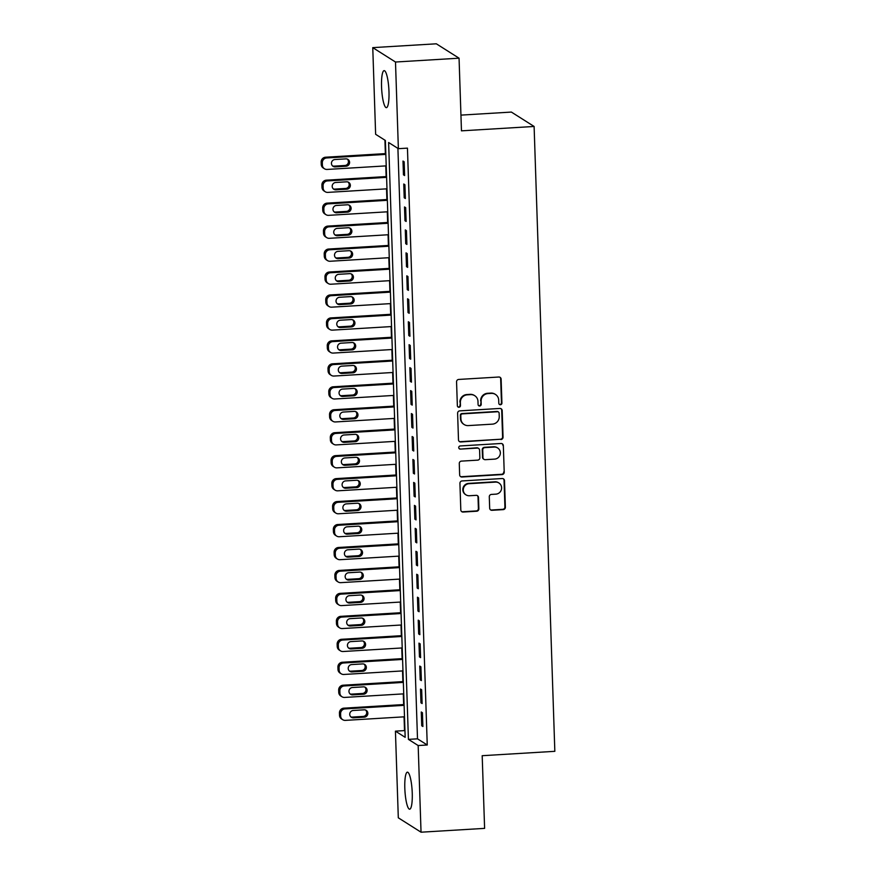 <?xml version="1.0" encoding="UTF-8"?>
<svg xmlns="http://www.w3.org/2000/svg" width="876" height="876" viewBox="0 0 876 876"><rect width="100%" height="100%" fill="white"/><g stroke="black" fill="none" stroke-linecap="round" stroke-linejoin="round"><path stroke-width="1.31" d="M500.415 404.745A1.588 1.544 122.3 0 0 501.926 403.08L501.127 379.133A2.278 2.212 122.3 0 0 498.827 377.019L458.717 379.439A2.278 2.212 122.3 0 0 456.56 381.826L457.36 405.763A1.588 1.544 122.3 0 0 458.969 407.252A1.588 1.544 122.3 0 0 460.48 405.577L460.371 402.478A7.282 7.074 122.3 0 1 467.269 394.835L470.609 394.638A7.282 7.074 122.3 0 1 477.978 401.416L478.077 404.515A1.588 1.544 122.3 0 0 479.698 406.004A1.588 1.544 122.3 0 0 481.198 404.329L481.099 401.23A7.282 7.074 122.3 0 1 487.987 393.587L491.337 393.39A7.282 7.074 122.3 0 1 498.707 400.168L498.805 403.267A1.588 1.544 122.3 0 0 500.415 404.745M499.298 404.351A1.588 1.544 122.3 0 0 501.466 402.785L500.667 378.837A2.278 2.212 122.3 0 0 499.878 377.217M457.852 406.847A1.588 1.544 122.3 0 0 460.01 405.281L460.371 402.478M478.57 405.599A1.588 1.544 122.3 0 0 480.738 404.033L481.099 401.23M404.821 788.334A18.549 3.603 86.5 0 1 407.417 772.172A18.549 3.603 86.5 0 1 412.246 793.032A18.549 3.603 86.5 0 1 409.65 809.205A18.549 3.603 86.5 0 1 404.821 788.334M381.553 86.801A18.549 3.603 86.5 0 1 384.148 70.638A18.549 3.603 86.5 0 1 388.977 91.498A18.549 3.603 86.5 0 1 386.382 107.66A18.549 3.603 86.5 0 1 381.553 86.801M489.673 508.179A2.278 2.212 122.3 0 0 491.973 510.303L503.229 509.624A2.278 2.212 122.3 0 0 505.375 507.237L504.499 480.65A2.278 2.212 122.3 0 0 502.2 478.526L462.09 480.946A2.278 2.212 122.3 0 0 459.933 483.333L460.809 509.92A2.278 2.212 122.3 0 0 463.119 512.044L476.708 511.223A2.278 2.212 122.3 0 0 478.865 508.836L478.482 497.459A2.278 2.212 122.3 0 0 476.183 495.334L469.437 495.739A6.088 5.913 122.3 0 1 463.492 488.25A6.088 5.913 122.3 0 1 469.043 483.694L495.444 482.096A6.088 5.913 122.3 0 1 501.39 489.596A6.088 5.913 122.3 0 1 495.849 494.152L491.447 494.414A2.278 2.212 122.3 0 0 489.29 496.801L489.673 508.179M397.912 148.394L417.502 738.829L427.247 744.994L407.45 148.132L398.372 148.679L388.626 142.514L408.424 739.377L418.17 745.542L421.038 832.2L398.306 817.812L395.426 731.153L405.172 737.318L385.374 140.467L375.629 134.291L372.76 47.633L395.492 62.021L398.372 148.679M427.247 744.994L418.17 745.542M372.76 47.633L436.325 43.8L459.057 58.188L461.466 130.842L534.108 126.462L554.837 751.323L482.194 755.703L484.603 828.367L421.038 832.2M459.057 58.188L395.492 62.021M500.897 439.544A2.278 2.212 122.3 0 0 503.054 437.157L502.178 410.57A2.278 2.212 122.3 0 0 499.868 408.446L459.758 410.866A2.278 2.212 122.3 0 0 457.611 413.264L458.487 439.851A2.278 2.212 122.3 0 0 460.787 441.964L500.437 439.248A2.278 2.212 122.3 0 0 502.594 436.861L501.707 410.275A2.278 2.212 122.3 0 0 500.919 408.643M503.339 445.61L504.215 472.197A2.278 2.212 122.3 0 1 502.068 474.584L461.959 477.004A2.278 2.212 122.3 0 1 459.648 474.891L459.276 463.503A2.278 2.212 122.3 0 1 461.422 461.115L477.694 460.141A2.278 2.212 122.3 0 0 479.851 457.754L479.599 450.198A2.278 2.212 122.3 0 0 477.3 448.085L460.36 449.103A1.588 1.544 122.3 0 1 458.805 447.143A1.588 1.544 122.3 0 1 460.25 445.95L501.028 443.486A2.278 2.212 122.3 0 1 503.339 445.61L504.215 472.197M534.108 126.462L511.376 112.073L460.94 115.117M420.962 702.815L422.123 703.548L421.663 689.773L420.513 689.04L420.962 702.815L422.101 702.738M419.44 656.901L420.6 657.635L420.141 643.86L418.98 643.126L419.44 656.901L420.579 656.836M417.918 610.988L419.078 611.722L418.618 597.947L417.458 597.213L417.918 610.988L419.056 610.922M416.396 565.075L417.556 565.808L417.096 552.033L415.936 551.3L416.396 565.075L417.524 565.009M414.874 519.161L416.034 519.895L415.574 506.12L414.414 505.386L414.874 519.161L416.001 519.096M413.352 473.248L414.512 473.982L414.052 460.207L412.892 459.473L413.352 473.248L414.479 473.182M411.829 427.335L412.99 428.068L412.53 414.293L411.37 413.56L411.829 427.335L412.957 427.269M410.307 381.421L411.468 382.155L411.008 368.391L409.848 367.657L410.307 381.421L411.435 381.356M408.785 335.519L409.935 336.253L409.486 322.478L408.325 321.744L408.785 335.519L409.913 335.442M407.252 289.606L408.413 290.339L407.964 276.564L406.803 275.83L407.252 289.606L408.391 289.529M405.73 243.692L406.891 244.426L406.442 230.651L405.281 229.917L405.73 243.692L406.869 243.627M404.208 197.779L405.369 198.513L404.909 184.737L403.759 184.004L404.208 197.779L405.347 197.713M403.453 174.817L404.613 175.55L404.154 161.786L402.993 161.053L403.453 174.817L404.581 174.751M404.975 220.73L406.135 221.464L405.676 207.689L404.515 206.955L404.975 220.73L406.103 220.664M406.497 266.643L407.658 267.377L407.198 253.602L406.037 252.868L406.497 266.643L407.625 266.578M408.019 312.557L409.18 313.29L408.72 299.515L407.559 298.782L408.019 312.557L409.147 312.491M409.541 358.47L410.702 359.204L410.242 345.429L409.081 344.695L409.541 358.47L410.68 358.404M411.063 404.384L412.224 405.117L411.764 391.342L410.603 390.608L411.063 404.384L412.202 404.318M412.585 450.297L413.746 451.03L413.286 437.255L412.136 436.522L412.585 450.297L413.724 450.231M414.107 496.21L415.268 496.944L414.819 483.169L413.658 482.435L414.107 496.21L415.246 496.134M415.629 542.124L416.79 542.857L416.341 529.082L415.18 528.348L415.629 542.124L416.768 542.047M417.162 588.026L418.312 588.76L417.863 574.995L416.702 574.262L417.162 588.026L418.29 587.96M418.684 633.939L419.845 634.673L419.385 620.898L418.224 620.164L418.684 633.939L419.812 633.874M420.206 679.853L421.367 680.586L420.907 666.811L419.746 666.078L420.206 679.853L421.334 679.787M421.728 725.766L422.889 726.5L422.429 712.725L421.268 711.991L421.728 725.766L422.856 725.7M404.055 716.842L404.515 730.606L395.426 731.153M384.925 140.182L385.374 153.618M385.779 165.892L386.13 176.569M386.535 188.855L386.896 199.52M387.301 211.806L387.652 222.482M388.068 234.757L388.418 245.433M388.824 257.719L389.174 268.395M389.59 280.67L389.94 291.347M390.346 303.633L390.707 314.309M391.112 326.584L391.462 337.26M391.868 349.546L392.229 360.222M392.634 372.497L392.985 383.173M393.39 395.459L393.751 406.125M394.156 418.41L394.507 429.087M394.912 441.362L395.273 452.038M395.678 464.324L396.029 475M396.445 487.275L396.795 497.951M397.2 510.237L397.551 520.913M397.967 533.188L398.317 543.865M398.722 556.15L399.084 566.827M399.489 579.102L399.839 589.778M400.244 602.064L400.606 612.729M401.011 625.015L401.361 635.691M401.766 647.966L402.128 658.642M402.533 670.928L402.883 681.605M403.299 693.88L403.65 704.556M417.502 738.829L408.424 739.377M495.466 394.441L495.006 394.145A7.282 7.074 122.3 0 0 490.867 393.094L491.337 393.39M480.639 400.934A7.282 7.074 122.3 0 1 487.527 393.291L490.867 393.094M474.737 395.689L474.277 395.405A7.282 7.074 122.3 0 0 470.149 394.342L470.609 394.638M459.911 402.183A7.282 7.074 122.3 0 1 466.798 394.55L470.149 394.342M459.276 441.471A2.278 2.212 122.3 0 0 460.327 441.668L500.437 439.248M499.134 413.231A1.588 1.544 122.3 0 0 497.524 411.753L462.32 413.877A1.588 1.544 122.3 0 0 460.809 415.553L460.918 418.816A7.282 7.074 122.3 0 0 468.288 425.594L492.356 424.148A7.282 7.074 122.3 0 0 499.243 416.505L499.134 413.231M498.433 411.983L497.962 411.687A1.588 1.544 122.3 0 0 497.064 411.457L497.524 411.753M464.149 424.542L463.689 424.247A7.282 7.074 122.3 0 1 460.458 418.52L460.349 415.257A1.588 1.544 122.3 0 1 461.849 413.582L497.064 411.457M460.437 476.511A2.278 2.212 122.3 0 0 461.488 476.708L501.598 474.288A2.278 2.212 122.3 0 0 503.755 471.901M478.581 448.413L478.121 448.118A2.278 2.212 122.3 0 0 476.829 447.789L460.36 449.103M459.232 448.709A1.588 1.544 122.3 0 0 459.9 448.808M494.579 459.123A6.088 5.913 122.3 0 0 497.634 447.943A6.088 5.913 122.3 0 0 494.173 447.067L484.866 447.625A2.278 2.212 122.3 0 0 482.72 450.012L482.972 457.557A2.278 2.212 122.3 0 0 485.271 459.681L494.579 459.123M497.634 447.943L497.163 447.658A6.088 5.913 122.3 0 0 493.714 446.771L494.173 447.067M483.979 459.352L483.519 459.057A2.278 2.212 122.3 0 1 482.501 457.272L482.249 449.716A2.278 2.212 122.3 0 1 484.406 447.329L493.714 446.771M502.868 445.315A2.278 2.212 122.3 0 0 502.079 443.683M498.904 482.983L498.444 482.687A6.088 5.913 122.3 0 0 494.984 481.8L495.444 482.096M465.988 494.863L465.517 494.568A6.088 5.913 122.3 0 1 468.572 483.399L494.984 481.8M461.597 511.551A2.278 2.212 122.3 0 0 462.648 511.748L476.248 510.927A2.278 2.212 122.3 0 0 478.395 508.54L478.022 497.163A2.278 2.212 122.3 0 0 477.234 495.531M490.461 509.81A2.278 2.212 122.3 0 0 491.513 510.007L502.758 509.328A2.278 2.212 122.3 0 0 504.915 506.941L504.039 480.355A2.278 2.212 122.3 0 0 503.24 478.723M385.812 153.585L325.543 157.22A4.632 4.5 -57.7 0 0 321.163 162.093L321.229 164.381A4.632 4.5 -57.7 0 0 323.299 168.028L324.459 168.761A4.632 4.5 122.3 0 0 327.087 169.44L386.217 165.871M324.459 168.761A4.632 4.5 122.3 0 1 322.39 165.115L322.313 162.826A4.632 4.5 122.3 0 1 326.704 157.954L385.834 154.384M332.541 165.914A3.712 3.603 122.3 0 0 334.03 166.144L344.925 165.487A3.712 3.603 122.3 0 0 347.334 159.103M335.19 166.878L346.086 166.221A3.712 3.603 122.3 0 0 347.947 159.41A3.712 3.603 122.3 0 0 345.845 158.874L334.95 159.531A3.712 3.603 122.3 0 0 333.088 166.341A3.712 3.603 122.3 0 0 335.19 166.878L334.03 166.144M386.568 176.547L326.31 180.182A4.632 4.5 -57.7 0 0 321.919 185.044L321.996 187.344A4.632 4.5 -57.7 0 0 324.054 190.979L325.215 191.724A4.632 4.5 122.3 0 0 327.854 192.391L386.984 188.822M325.215 191.724A4.632 4.5 122.3 0 1 323.156 188.077L323.08 185.778A4.632 4.5 122.3 0 1 327.471 180.916L386.601 177.346M333.307 188.866A3.712 3.603 122.3 0 0 334.796 189.096L345.691 188.439A3.712 3.603 122.3 0 0 348.09 182.055M335.957 189.829L346.852 189.172A3.712 3.603 122.3 0 0 348.714 182.372A3.712 3.603 122.3 0 0 346.611 181.825L335.705 182.482A3.712 3.603 122.3 0 0 333.844 189.293A3.712 3.603 122.3 0 0 335.957 189.829L334.796 189.096M387.334 199.498L327.066 203.133A4.632 4.5 -57.7 0 0 322.686 208.006L322.762 210.295A4.632 4.5 -57.7 0 0 324.821 213.941L325.981 214.675A4.632 4.5 122.3 0 0 328.61 215.343L387.74 211.784M325.981 214.675A4.632 4.5 122.3 0 1 323.912 211.028L323.846 208.74A4.632 4.5 122.3 0 1 328.226 203.867L387.356 200.297M334.063 211.828A3.712 3.603 122.3 0 0 335.552 212.058L346.447 211.401A3.712 3.603 122.3 0 0 348.856 205.017M336.712 212.791L347.608 212.134A3.712 3.603 122.3 0 0 349.469 205.323A3.712 3.603 122.3 0 0 347.367 204.787L336.472 205.444A3.712 3.603 122.3 0 0 334.61 212.255A3.712 3.603 122.3 0 0 336.712 212.791L335.552 212.058M388.09 222.449L327.832 226.096A4.632 4.5 -57.7 0 0 323.441 230.957L323.518 233.257A4.632 4.5 -57.7 0 0 325.576 236.892L326.737 237.626A4.632 4.5 122.3 0 0 329.376 238.305L388.506 234.735M326.737 237.626A4.632 4.5 122.3 0 1 324.678 233.991L324.602 231.691A4.632 4.5 122.3 0 1 328.993 226.829L388.123 223.26M334.829 234.779A3.712 3.603 122.3 0 0 336.318 235.009L347.214 234.352A3.712 3.603 122.3 0 0 349.623 227.968M337.479 235.743L348.374 235.086A3.712 3.603 122.3 0 0 350.236 228.275A3.712 3.603 122.3 0 0 348.133 227.738L337.227 228.395A3.712 3.603 122.3 0 0 335.366 235.206A3.712 3.603 122.3 0 0 337.479 235.743L336.318 235.009M388.856 245.411L328.588 249.047A4.632 4.5 -57.7 0 0 324.208 253.909L324.284 256.208A4.632 4.5 -57.7 0 0 326.343 259.854L327.504 260.588A4.632 4.5 122.3 0 0 330.132 261.256L389.262 257.686M327.504 260.588A4.632 4.5 122.3 0 1 325.445 256.942L325.368 254.642A4.632 4.5 122.3 0 1 329.748 249.78L388.878 246.211M335.585 257.741A3.712 3.603 122.3 0 0 337.074 257.971L347.969 257.314A3.712 3.603 122.3 0 0 350.378 250.93M338.235 258.705L349.13 258.048A3.712 3.603 122.3 0 0 350.991 251.237A3.712 3.603 122.3 0 0 348.889 250.7L337.994 251.357A3.712 3.603 122.3 0 0 336.132 258.157A3.712 3.603 122.3 0 0 338.235 258.705L337.074 257.971M389.623 268.363L329.354 272.009A4.632 4.5 -57.7 0 0 324.963 276.871L325.04 279.159A4.632 4.5 -57.7 0 0 327.098 282.806L328.259 283.539A4.632 4.5 122.3 0 0 330.898 284.218L390.028 280.649M328.259 283.539A4.632 4.5 122.3 0 1 326.2 279.904L326.124 277.604A4.632 4.5 122.3 0 1 330.515 272.743L389.645 269.173M336.351 280.692A3.712 3.603 122.3 0 0 337.84 280.922L348.736 280.265A3.712 3.603 122.3 0 0 351.145 273.881M339.001 281.656L349.896 280.999A3.712 3.603 122.3 0 0 351.758 274.188A3.712 3.603 122.3 0 0 349.655 273.651L338.76 274.308A3.712 3.603 122.3 0 0 336.899 281.119A3.712 3.603 122.3 0 0 339.001 281.656L337.84 280.922M390.378 291.325L330.121 294.96A4.632 4.5 -57.7 0 0 325.73 299.822L325.806 302.121A4.632 4.5 -57.7 0 0 327.865 305.768L329.026 306.501A4.632 4.5 122.3 0 0 331.654 307.169L390.784 303.6M329.026 306.501A4.632 4.5 122.3 0 1 326.967 302.855L326.89 300.556A4.632 4.5 122.3 0 1 331.27 295.694L390.411 292.124M337.107 303.654A3.712 3.603 122.3 0 0 338.596 303.873L349.502 303.216A3.712 3.603 122.3 0 0 351.9 296.833M339.757 304.618L350.652 303.95A3.712 3.603 122.3 0 0 352.524 297.15A3.712 3.603 122.3 0 0 350.411 296.614L339.516 297.271A3.712 3.603 122.3 0 0 337.654 304.071A3.712 3.603 122.3 0 0 339.757 304.618L338.596 303.873M391.145 314.276L330.876 317.911A4.632 4.5 -57.7 0 0 326.485 322.784L326.562 325.073A4.632 4.5 -57.7 0 0 328.631 328.719L329.781 329.453A4.632 4.5 122.3 0 0 332.42 330.132L391.55 326.562M329.781 329.453A4.632 4.5 122.3 0 1 327.723 325.806L327.646 323.518A4.632 4.5 122.3 0 1 332.037 318.645L391.167 315.086M337.873 326.606A3.712 3.603 122.3 0 0 339.362 326.836L350.258 326.179A3.712 3.603 122.3 0 0 352.667 319.795M340.523 327.569L351.418 326.912A3.712 3.603 122.3 0 0 353.28 320.101A3.712 3.603 122.3 0 0 351.177 319.565L340.282 320.222A3.712 3.603 122.3 0 0 338.421 327.033A3.712 3.603 122.3 0 0 340.523 327.569L339.362 326.836M391.9 337.238L331.643 340.873A4.632 4.5 -57.7 0 0 327.252 345.735L327.328 348.035A4.632 4.5 -57.7 0 0 329.387 351.681L330.548 352.415A4.632 4.5 122.3 0 0 333.176 353.083L392.306 349.513M330.548 352.415A4.632 4.5 122.3 0 1 328.489 348.768L328.412 346.469A4.632 4.5 122.3 0 1 332.803 341.607L391.933 338.037M338.64 349.557A3.712 3.603 122.3 0 0 340.118 349.787L351.024 349.13A3.712 3.603 122.3 0 0 353.422 342.746M341.279 350.52L352.185 349.863A3.712 3.603 122.3 0 0 354.046 343.063A3.712 3.603 122.3 0 0 351.933 342.516L341.038 343.184A3.712 3.603 122.3 0 0 339.176 349.984A3.712 3.603 122.3 0 0 341.279 350.52L340.118 349.787M392.667 360.189L332.398 363.825A4.632 4.5 -57.7 0 0 328.007 368.697L328.084 370.986A4.632 4.5 -57.7 0 0 330.153 374.632L331.314 375.366A4.632 4.5 122.3 0 0 333.942 376.045L393.072 372.475M331.314 375.366A4.632 4.5 122.3 0 1 329.245 371.72L329.168 369.431A4.632 4.5 122.3 0 1 333.559 364.558L392.689 360.989M339.395 372.519A3.712 3.603 122.3 0 0 340.884 372.749L351.78 372.092A3.712 3.603 122.3 0 0 354.189 365.708M342.045 373.483L352.94 372.826A3.712 3.603 122.3 0 0 354.802 366.015A3.712 3.603 122.3 0 0 352.7 365.478L341.804 366.135A3.712 3.603 122.3 0 0 339.943 372.946A3.712 3.603 122.3 0 0 342.045 373.483L340.884 372.749M393.423 383.151L333.165 386.787A4.632 4.5 -57.7 0 0 328.774 391.649L328.85 393.948A4.632 4.5 -57.7 0 0 330.909 397.584L332.07 398.328A4.632 4.5 122.3 0 0 334.698 398.996L393.839 395.426M332.07 398.328A4.632 4.5 122.3 0 1 330.011 394.682L329.934 392.382A4.632 4.5 122.3 0 1 334.325 387.52L393.455 383.951M340.162 395.47A3.712 3.603 122.3 0 0 341.651 395.7L352.546 395.043A3.712 3.603 122.3 0 0 354.944 388.659M342.812 396.434L353.707 395.777A3.712 3.603 122.3 0 0 355.568 388.977A3.712 3.603 122.3 0 0 353.455 388.429L342.56 389.086A3.712 3.603 122.3 0 0 340.698 395.897A3.712 3.603 122.3 0 0 342.812 396.434L341.651 395.7M394.189 406.103L333.92 409.738A4.632 4.5 -57.7 0 0 329.54 414.611L329.606 416.899A4.632 4.5 -57.7 0 0 331.675 420.546L332.836 421.279A4.632 4.5 122.3 0 0 335.464 421.947L394.594 418.389M332.836 421.279A4.632 4.5 122.3 0 1 330.767 417.633L330.69 415.344A4.632 4.5 122.3 0 1 335.081 410.472L394.211 406.902M340.917 418.432A3.712 3.603 122.3 0 0 342.406 418.662L353.302 418.005A3.712 3.603 122.3 0 0 355.711 411.621M343.567 419.396L354.462 418.739A3.712 3.603 122.3 0 0 356.324 411.928A3.712 3.603 122.3 0 0 354.222 411.391L343.326 412.048A3.712 3.603 122.3 0 0 341.465 418.859A3.712 3.603 122.3 0 0 343.567 419.396L342.406 418.662M394.945 429.054L334.687 432.7A4.632 4.5 -57.7 0 0 330.296 437.562L330.372 439.861A4.632 4.5 -57.7 0 0 332.431 443.497L333.592 444.231A4.632 4.5 122.3 0 0 336.231 444.909L395.361 441.34M333.592 444.231A4.632 4.5 122.3 0 1 331.533 440.595L331.457 438.296A4.632 4.5 122.3 0 1 335.847 433.434L394.977 429.864M341.684 441.384A3.712 3.603 122.3 0 0 343.173 441.613L354.068 440.956A3.712 3.603 122.3 0 0 356.477 434.573M344.334 442.347L355.229 441.69A3.712 3.603 122.3 0 0 357.09 434.879A3.712 3.603 122.3 0 0 354.988 434.343L344.082 435A3.712 3.603 122.3 0 0 342.22 441.811A3.712 3.603 122.3 0 0 344.334 442.347L343.173 441.613M395.711 452.016L335.442 455.651A4.632 4.5 -57.7 0 0 331.062 460.513L331.139 462.813A4.632 4.5 -57.7 0 0 333.198 466.459L334.358 467.193A4.632 4.5 122.3 0 0 336.986 467.861L396.116 464.291M334.358 467.193A4.632 4.5 122.3 0 1 332.3 463.546L332.223 461.247A4.632 4.5 122.3 0 1 336.603 456.385L395.733 452.815M342.439 464.346A3.712 3.603 122.3 0 0 343.929 464.576L354.824 463.919A3.712 3.603 122.3 0 0 357.233 457.535M345.089 465.309L355.985 464.652A3.712 3.603 122.3 0 0 357.846 457.841A3.712 3.603 122.3 0 0 355.744 457.305L344.848 457.962A3.712 3.603 122.3 0 0 342.987 464.762A3.712 3.603 122.3 0 0 345.089 465.309L343.929 464.576M396.467 474.967L336.209 478.614A4.632 4.5 -57.7 0 0 331.818 483.475L331.894 485.764A4.632 4.5 -57.7 0 0 333.953 489.41L335.114 490.144A4.632 4.5 122.3 0 0 337.753 490.823L396.883 487.253M335.114 490.144A4.632 4.5 122.3 0 1 333.055 486.509L332.979 484.209A4.632 4.5 122.3 0 1 337.37 479.347L396.5 475.777M343.206 487.297A3.712 3.603 122.3 0 0 344.695 487.527L355.59 486.87A3.712 3.603 122.3 0 0 357.999 480.486M345.856 488.26L356.751 487.603A3.712 3.603 122.3 0 0 358.613 480.793A3.712 3.603 122.3 0 0 356.51 480.256L345.604 480.913A3.712 3.603 122.3 0 0 343.742 487.724A3.712 3.603 122.3 0 0 345.856 488.26L344.695 487.527M397.233 497.929L336.964 501.565A4.632 4.5 -57.7 0 0 332.584 506.427L332.661 508.726A4.632 4.5 -57.7 0 0 334.72 512.372L335.88 513.106A4.632 4.5 122.3 0 0 338.508 513.774L397.638 510.204M335.88 513.106A4.632 4.5 122.3 0 1 333.822 509.46L333.745 507.16A4.632 4.5 122.3 0 1 338.125 502.298L397.255 498.729M343.961 510.259A3.712 3.603 122.3 0 0 345.451 510.478L356.346 509.821A3.712 3.603 122.3 0 0 358.755 503.437M346.611 511.223L357.507 510.555A3.712 3.603 122.3 0 0 359.368 503.755A3.712 3.603 122.3 0 0 357.266 503.218L346.37 503.875A3.712 3.603 122.3 0 0 344.509 510.675A3.712 3.603 122.3 0 0 346.611 511.223L345.451 510.478M398 520.881L337.731 524.516A4.632 4.5 -57.7 0 0 333.34 529.389L333.417 531.677A4.632 4.5 -57.7 0 0 335.475 535.324L336.636 536.057A4.632 4.5 122.3 0 0 339.275 536.736L398.405 533.166M336.636 536.057A4.632 4.5 122.3 0 1 334.577 532.411L334.501 530.122A4.632 4.5 122.3 0 1 338.892 525.25L398.022 521.691M344.728 533.21A3.712 3.603 122.3 0 0 346.217 533.44L357.112 532.783A3.712 3.603 122.3 0 0 359.521 526.399M347.378 534.174L358.273 533.517A3.712 3.603 122.3 0 0 360.135 526.706A3.712 3.603 122.3 0 0 358.032 526.169L347.137 526.826A3.712 3.603 122.3 0 0 345.275 533.637A3.712 3.603 122.3 0 0 347.378 534.174L346.217 533.44M398.755 543.843L338.497 547.478A4.632 4.5 -57.7 0 0 334.106 552.34L334.183 554.639A4.632 4.5 -57.7 0 0 336.242 558.286L337.402 559.019A4.632 4.5 122.3 0 0 340.03 559.687L399.16 556.118M337.402 559.019A4.632 4.5 122.3 0 1 335.344 555.373L335.267 553.074A4.632 4.5 122.3 0 1 339.647 548.212L398.788 544.642M345.483 556.161A3.712 3.603 122.3 0 0 346.973 556.391L357.879 555.734A3.712 3.603 122.3 0 0 360.277 549.351M348.133 557.125L359.029 556.468A3.712 3.603 122.3 0 0 360.901 549.668A3.712 3.603 122.3 0 0 358.788 549.121L347.892 549.789A3.712 3.603 122.3 0 0 346.031 556.588A3.712 3.603 122.3 0 0 348.133 557.125L346.973 556.391M399.522 566.794L339.253 570.429A4.632 4.5 -57.7 0 0 334.862 575.302L334.939 577.591A4.632 4.5 -57.7 0 0 337.008 581.237L338.158 581.971A4.632 4.5 122.3 0 0 340.797 582.649L399.927 579.08M338.158 581.971A4.632 4.5 122.3 0 1 336.099 578.324L336.023 576.036A4.632 4.5 122.3 0 1 340.414 571.163L399.544 567.593M346.25 579.124A3.712 3.603 122.3 0 0 347.739 579.354L358.634 578.697A3.712 3.603 122.3 0 0 361.043 572.313M348.9 580.087L359.795 579.43A3.712 3.603 122.3 0 0 361.657 572.619A3.712 3.603 122.3 0 0 359.554 572.083L348.659 572.74A3.712 3.603 122.3 0 0 346.797 579.551A3.712 3.603 122.3 0 0 348.9 580.087L347.739 579.354M400.277 589.756L340.019 593.391A4.632 4.5 -57.7 0 0 335.628 598.253L335.705 600.553A4.632 4.5 -57.7 0 0 337.764 604.199L338.924 604.933A4.632 4.5 122.3 0 0 341.552 605.601L400.682 602.031M338.924 604.933A4.632 4.5 122.3 0 1 336.866 601.286L336.789 598.987A4.632 4.5 122.3 0 1 341.18 594.125L400.31 590.555M347.016 602.075A3.712 3.603 122.3 0 0 348.506 602.305L359.401 601.648A3.712 3.603 122.3 0 0 361.799 595.264M349.655 603.038L360.562 602.381A3.712 3.603 122.3 0 0 362.423 595.581A3.712 3.603 122.3 0 0 360.31 595.034L349.415 595.691A3.712 3.603 122.3 0 0 347.553 602.502A3.712 3.603 122.3 0 0 349.655 603.038L348.506 602.305M401.044 612.707L340.775 616.343A4.632 4.5 -57.7 0 0 336.384 621.215L336.461 623.504A4.632 4.5 -57.7 0 0 338.53 627.15L339.691 627.884A4.632 4.5 122.3 0 0 342.319 628.552L401.449 624.993M339.691 627.884A4.632 4.5 122.3 0 1 337.621 624.238L337.545 621.949A4.632 4.5 122.3 0 1 341.936 617.076L401.066 613.507M347.772 625.037A3.712 3.603 122.3 0 0 349.261 625.267L360.156 624.61A3.712 3.603 122.3 0 0 362.565 618.226M350.422 626.001L361.317 625.344A3.712 3.603 122.3 0 0 363.179 618.533A3.712 3.603 122.3 0 0 361.076 617.996L350.181 618.653A3.712 3.603 122.3 0 0 348.32 625.464A3.712 3.603 122.3 0 0 350.422 626.001L349.261 625.267M401.799 635.658L341.541 639.305A4.632 4.5 -57.7 0 0 337.15 644.167L337.227 646.466A4.632 4.5 -57.7 0 0 339.286 650.101L340.446 650.835A4.632 4.5 122.3 0 0 343.074 651.514L402.215 647.944M340.446 650.835A4.632 4.5 122.3 0 1 338.388 647.2L338.311 644.9A4.632 4.5 122.3 0 1 342.702 640.038L401.832 636.469M348.538 647.988A3.712 3.603 122.3 0 0 350.028 648.218L360.923 647.561A3.712 3.603 122.3 0 0 363.321 641.177M351.188 648.952L362.084 648.295A3.712 3.603 122.3 0 0 363.945 641.484A3.712 3.603 122.3 0 0 361.832 640.947L350.937 641.604A3.712 3.603 122.3 0 0 349.075 648.415A3.712 3.603 122.3 0 0 351.188 648.952L350.028 648.218M402.566 658.621L342.297 662.256A4.632 4.5 -57.7 0 0 337.917 667.118L337.983 669.417A4.632 4.5 -57.7 0 0 340.052 673.064L341.213 673.797A4.632 4.5 122.3 0 0 343.841 674.465L402.971 670.896M341.213 673.797A4.632 4.5 122.3 0 1 339.143 670.151L339.067 667.851A4.632 4.5 122.3 0 1 343.458 662.99L402.588 659.42M349.294 670.95A3.712 3.603 122.3 0 0 350.783 671.18L361.678 670.523A3.712 3.603 122.3 0 0 364.087 664.139M351.944 671.914L362.839 671.257A3.712 3.603 122.3 0 0 364.701 664.446A3.712 3.603 122.3 0 0 362.598 663.909L351.703 664.566A3.712 3.603 122.3 0 0 349.842 671.366A3.712 3.603 122.3 0 0 351.944 671.914L350.783 671.18M403.321 681.572L343.063 685.218A4.632 4.5 -57.7 0 0 338.673 690.08L338.749 692.368A4.632 4.5 -57.7 0 0 340.808 696.015L341.969 696.748A4.632 4.5 122.3 0 0 344.607 697.427L403.737 693.858M341.969 696.748A4.632 4.5 122.3 0 1 339.91 693.113L339.833 690.814A4.632 4.5 122.3 0 1 344.224 685.952L403.354 682.382M350.061 693.902A3.712 3.603 122.3 0 0 351.55 694.131L362.445 693.474A3.712 3.603 122.3 0 0 364.854 687.091M352.71 694.865L363.606 694.208A3.712 3.603 122.3 0 0 365.467 687.397A3.712 3.603 122.3 0 0 363.365 686.861L352.459 687.518A3.712 3.603 122.3 0 0 350.597 694.329A3.712 3.603 122.3 0 0 352.71 694.865L351.55 694.131M404.088 704.534L343.819 708.169A4.632 4.5 -57.7 0 0 339.439 713.031L339.516 715.331A4.632 4.5 -57.7 0 0 341.574 718.977L342.735 719.711A4.632 4.5 122.3 0 0 345.363 720.379L404.493 716.809M342.735 719.711A4.632 4.5 122.3 0 1 340.676 716.064L340.6 713.765A4.632 4.5 122.3 0 1 344.98 708.903L404.11 705.333M350.816 716.864A3.712 3.603 122.3 0 0 352.305 717.083L363.201 716.426A3.712 3.603 122.3 0 0 365.61 710.042M353.466 717.827L364.361 717.159A3.712 3.603 122.3 0 0 366.223 710.359A3.712 3.603 122.3 0 0 364.12 709.823L353.225 710.48A3.712 3.603 122.3 0 0 351.364 717.28A3.712 3.603 122.3 0 0 353.466 717.827L352.305 717.083M326.704 157.954L325.543 157.22M322.313 162.826L321.163 162.093M322.39 165.115L321.229 164.381M344.925 165.487L346.086 166.221M327.471 180.916L326.31 180.182M323.08 185.778L321.919 185.044M323.156 188.077L321.996 187.344M345.691 188.439L346.852 189.172M328.226 203.867L327.066 203.133M323.846 208.74L322.686 208.006M323.912 211.028L322.762 210.295M346.447 211.401L347.608 212.134M328.993 226.829L327.832 226.096M324.602 231.691L323.441 230.957M324.678 233.991L323.518 233.257M347.214 234.352L348.374 235.086M329.748 249.78L328.588 249.047M325.368 254.642L324.208 253.909M325.445 256.942L324.284 256.208M347.969 257.314L349.13 258.048M330.515 272.743L329.354 272.009M326.124 277.604L324.963 276.871M326.2 279.904L325.04 279.159M348.736 280.265L349.896 280.999M331.27 295.694L330.121 294.96M326.89 300.556L325.73 299.822M326.967 302.855L325.806 302.121M349.502 303.216L350.652 303.95M332.037 318.645L330.876 317.911M327.646 323.518L326.485 322.784M327.723 325.806L326.562 325.073M350.258 326.179L351.418 326.912M332.803 341.607L331.643 340.873M328.412 346.469L327.252 345.735M328.489 348.768L327.328 348.035M351.024 349.13L352.185 349.863M333.559 364.558L332.398 363.825M329.168 369.431L328.007 368.697M329.245 371.72L328.084 370.986M351.78 372.092L352.94 372.826M334.325 387.52L333.165 386.787M329.934 392.382L328.774 391.649M330.011 394.682L328.85 393.948M352.546 395.043L353.707 395.777M335.081 410.472L333.92 409.738M330.69 415.344L329.54 414.611M330.767 417.633L329.606 416.899M353.302 418.005L354.462 418.739M335.847 433.434L334.687 432.7M331.457 438.296L330.296 437.562M331.533 440.595L330.372 439.861M354.068 440.956L355.229 441.69M336.603 456.385L335.442 455.651M332.223 461.247L331.062 460.513M332.3 463.546L331.139 462.813M354.824 463.919L355.985 464.652M337.37 479.347L336.209 478.614M332.979 484.209L331.818 483.475M333.055 486.509L331.894 485.764M355.59 486.87L356.751 487.603M338.125 502.298L336.964 501.565M333.745 507.16L332.584 506.427M333.822 509.46L332.661 508.726M356.346 509.821L357.507 510.555M338.892 525.25L337.731 524.516M334.501 530.122L333.34 529.389M334.577 532.411L333.417 531.677M357.112 532.783L358.273 533.517M339.647 548.212L338.497 547.478M335.267 553.074L334.106 552.34M335.344 555.373L334.183 554.639M357.879 555.734L359.029 556.468M340.414 571.163L339.253 570.429M336.023 576.036L334.862 575.302M336.099 578.324L334.939 577.591M358.634 578.697L359.795 579.43M341.18 594.125L340.019 593.391M336.789 598.987L335.628 598.253M336.866 601.286L335.705 600.553M359.401 601.648L360.562 602.381M341.936 617.076L340.775 616.343M337.545 621.949L336.384 621.215M337.621 624.238L336.461 623.504M360.156 624.61L361.317 625.344M342.702 640.038L341.541 639.305M338.311 644.9L337.15 644.167M338.388 647.2L337.227 646.466M360.923 647.561L362.084 648.295M343.458 662.99L342.297 662.256M339.067 667.851L337.917 667.118M339.143 670.151L337.983 669.417M361.678 670.523L362.839 671.257M344.224 685.952L343.063 685.218M339.833 690.814L338.673 690.08M339.91 693.113L338.749 692.368M362.445 693.474L363.606 694.208M344.98 708.903L343.819 708.169M340.6 713.765L339.439 713.031M340.676 716.064L339.516 715.331M363.201 716.426L364.361 717.159"/></g></svg>
